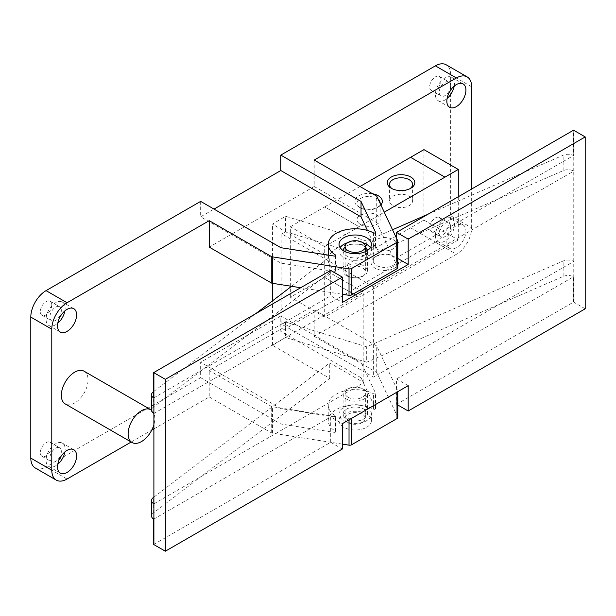 <?xml version="1.0" encoding="UTF-8"?>
<svg xmlns="http://www.w3.org/2000/svg" width="616" height="616" viewBox="0 0 616 616"><rect width="100%" height="100%" fill="white"/><g stroke="black" fill="none" stroke-linecap="round" stroke-linejoin="round"><path stroke-width="0.46" stroke-dasharray="3.08 2.31" d="M394.548 256.918A13.768 7.946 0 0 0 375.082 256.918A13.768 7.946 0 0 0 375.082 268.153A13.768 7.946 0 0 0 394.548 268.153A13.768 7.946 0 0 0 394.548 256.918L392.985 256.017A11.558 6.676 180 0 1 396.373 260.737A11.558 6.676 180 0 1 384.815 267.406A11.558 6.676 180 0 1 373.257 260.73A11.558 6.676 180 0 1 376.638 256.017A11.558 6.676 180 0 1 392.985 256.017M392.985 239.524A11.558 6.676 180 0 1 396.373 244.244A11.558 6.676 180 0 1 384.815 250.92A11.558 6.676 180 0 1 373.257 244.244A11.558 6.676 180 0 1 380.388 238.076A11.558 6.676 180 0 1 392.985 239.524M380.873 204.966A13.768 7.946 180 0 1 378.324 206.999A13.768 7.946 180 0 1 358.858 206.999L358.858 206.999A13.768 7.946 180 0 1 356.787 197.289A13.768 7.946 180 0 1 372.603 193.778M378.355 199.607A11.558 6.676 0 0 0 365.373 196.774A11.558 6.676 0 0 0 357.034 203.18A11.558 6.676 0 0 0 360.422 207.9A11.558 6.676 0 0 0 376.769 207.9A11.558 6.676 0 0 0 380.141 203.419M360.422 207.9L358.858 206.999M360.422 224.393A11.558 6.676 0 0 0 373.019 225.841A11.558 6.676 0 0 0 380.149 219.673A11.558 6.676 0 0 0 368.591 212.997A11.558 6.676 0 0 0 357.034 219.673A11.558 6.676 0 0 0 360.422 224.393M392.153 188.719A11.558 6.676 0 0 0 392.862 189.174A11.558 6.676 0 0 0 409.209 189.174A11.558 6.676 0 0 0 409.925 188.719M392.862 189.174L391.306 188.273M392.862 205.659A11.558 6.676 0 0 0 405.459 207.107A11.558 6.676 0 0 0 412.597 200.939A11.558 6.676 0 0 0 401.039 194.271A11.558 6.676 0 0 0 389.474 200.939A11.558 6.676 0 0 0 392.862 205.659M423.939 149.619L423.939 220.089L324.701 277.385L359.051 297.243L324.701 317.055L324.701 246.577L384.261 212.174M458.289 196.743L458.289 239.924L359.051 297.243M324.701 317.055L290.344 297.22L324.701 277.385L359.051 297.22M290.344 297.22L290.344 226.75L324.701 246.577M290.344 226.75L324.701 206.914L359.051 226.75M360.006 186.509L324.701 206.891L359.051 226.726M410.579 157.311L444.929 177.162M423.939 220.089L458.289 239.924M410.579 227.805L444.929 247.64M410.579 227.828L444.929 247.663M153.892 503.834L363.825 382.636L363.825 292.284L329.729 272.595L153.161 407.361A8.1 4.674 0 0 0 151.521 410.179A18.896 10.911 -60 0 1 153.892 424.717M84.138 371.232A18.896 10.911 -60 0 1 84.138 393.046A18.896 10.911 -60 0 1 65.25 403.95M64.903 310.887A13.498 7.792 120 0 0 62.355 302.079A13.498 7.792 120 0 0 51.96 305.698A13.498 7.792 120 0 0 46.069 319.273A13.498 7.792 120 0 0 48.864 325.456A13.498 7.792 120 0 0 57.765 323.254M61.338 310.464A8.1 4.674 120 0 0 59.66 306.753A8.1 4.674 120 0 0 51.559 311.434A8.1 4.674 120 0 0 51.559 320.782A8.1 4.674 120 0 0 57.804 318.611A8.1 4.674 120 0 0 61.338 310.464M51.79 304.951A8.1 4.674 120 0 0 50.119 301.247A8.1 4.674 120 0 0 42.019 305.921A8.1 4.674 120 0 0 42.019 315.269A8.1 4.674 120 0 0 48.256 313.097A8.1 4.674 120 0 0 51.79 304.951M435.389 235.543A13.498 7.792 120 0 0 438.184 241.718A13.498 7.792 120 0 0 451.674 233.926A13.498 7.792 120 0 0 451.674 218.341A13.498 7.792 120 0 0 441.279 221.96A13.498 7.792 120 0 0 435.389 235.543M450.658 226.726A8.1 4.674 120 0 0 448.979 223.015A8.1 4.674 120 0 0 440.879 227.697A8.1 4.674 120 0 0 440.879 237.045A8.1 4.674 120 0 0 447.124 234.873A8.1 4.674 120 0 0 450.658 226.726M446.839 242.15A13.498 7.792 -60 0 1 452.729 228.575A13.498 7.792 -60 0 1 463.124 224.956A13.498 7.792 -60 0 1 463.132 240.54A13.498 7.792 -60 0 1 449.634 248.325A13.498 7.792 -60 0 1 446.839 242.15M441.11 221.213A8.1 4.674 120 0 0 439.439 217.51A8.1 4.674 120 0 0 431.339 222.184A8.1 4.674 120 0 0 431.339 231.531A8.1 4.674 120 0 0 437.576 229.368A8.1 4.674 120 0 0 441.11 221.213M454.223 86.117A13.498 7.792 120 0 0 451.674 77.308A13.498 7.792 120 0 0 441.279 80.927A13.498 7.792 120 0 0 435.389 94.502A13.498 7.792 120 0 0 438.184 100.685A13.498 7.792 120 0 0 447.085 98.483M450.658 85.693A8.1 4.674 120 0 0 448.979 81.982A8.1 4.674 120 0 0 440.879 86.656A8.1 4.674 120 0 0 440.879 96.011A8.1 4.674 120 0 0 447.124 93.84A8.1 4.674 120 0 0 450.658 85.693M441.11 80.18A8.1 4.674 120 0 0 439.439 76.476A8.1 4.674 120 0 0 431.339 81.15A8.1 4.674 120 0 0 431.339 90.498A8.1 4.674 120 0 0 437.576 88.327A8.1 4.674 120 0 0 441.11 80.18M64.903 451.921A13.498 7.792 120 0 0 62.355 443.12A13.498 7.792 120 0 0 51.96 446.731A13.498 7.792 120 0 0 46.069 460.314A13.498 7.792 120 0 0 48.864 466.489A13.498 7.792 120 0 0 57.765 464.295M61.338 451.497A8.1 4.674 120 0 0 59.66 447.793A8.1 4.674 120 0 0 51.559 452.467A8.1 4.674 120 0 0 51.559 461.815A8.1 4.674 120 0 0 57.804 459.644A8.1 4.674 120 0 0 61.338 451.497M51.79 445.992A8.1 4.674 120 0 0 50.119 442.28A8.1 4.674 120 0 0 42.019 446.954A8.1 4.674 120 0 0 42.019 456.31A8.1 4.674 120 0 0 48.256 454.138A8.1 4.674 120 0 0 51.79 445.992M131.185 442.018L151.721 430.168M153.892 428.913L209.24 396.958L209.24 370.516L314.206 309.91L376.23 345.722A2.703 1.555 180 0 1 376.93 346.415L397.69 390.621A2.703 1.555 180 0 1 397.782 391.029A2.703 1.555 180 0 1 397.004 392.123M397.782 417.471A2.703 1.555 0 0 0 397.69 417.063L376.93 372.865A2.703 1.555 0 0 0 376.23 372.172L314.206 336.359L314.206 309.91M314.206 336.359L456.379 254.269L435.389 242.15A21.591 12.466 120 0 0 450.658 215.708L471.648 227.828A21.591 12.466 -60 0 1 456.379 254.269M471.648 227.828L471.648 189.027M397.782 267.621A2.703 1.555 0 0 0 397.69 267.213L376.93 223.015A2.703 1.555 0 0 0 376.23 222.322L314.206 186.509L314.206 160.06M314.206 186.509L209.24 247.108M471.648 86.794L450.658 74.675L450.658 215.708M450.658 74.675A21.591 12.466 120 0 0 446.184 64.788M35.274 467.991A21.591 12.466 120 0 0 46.069 466.92L67.059 479.04M209.24 396.958L271.271 432.771A2.703 1.555 0 0 0 272.472 433.171L342.35 444.113M200.654 377.677L280.873 423.993L334.134 432.332A1.217 0.701 0 0 0 335.666 431.654A1.217 0.701 0 0 0 335.35 431.185A26.988 15.585 180 0 1 328.243 420.643A26.988 15.585 180 0 1 344.375 406.383A26.988 15.585 180 0 1 373.481 409.163A1.217 0.701 0 0 0 374.79 409.293A1.217 0.701 0 0 0 375.521 408.647A1.217 0.701 0 0 0 375.475 408.47L361.03 377.716L361.03 362.293L375.475 393.039A1.217 0.701 180 0 1 375.521 393.224A1.217 0.701 180 0 1 374.79 393.863A1.217 0.701 180 0 1 373.481 393.74A26.988 15.585 0 0 0 344.375 390.952A26.988 15.585 0 0 0 328.243 405.22A26.988 15.585 0 0 0 335.35 415.754A1.217 0.701 180 0 1 335.666 416.231A1.217 0.701 180 0 1 334.134 416.909L280.873 408.57L200.654 362.247L200.654 377.677L46.069 466.92M361.03 377.716L280.804 331.4L280.804 315.97L361.03 362.293M435.389 242.15L280.804 331.4M366.682 414.037A16.193 9.348 0 0 0 349.033 412.012A16.193 9.348 0 0 0 339.039 420.643A16.193 9.348 0 0 0 355.232 429.999A16.193 9.348 0 0 0 371.425 420.643A16.193 9.348 0 0 0 366.682 414.037M370.378 247.655A16.193 9.348 180 0 1 371.425 250.966A16.193 9.348 180 0 1 355.232 260.314A16.193 9.348 180 0 1 339.039 250.966A16.193 9.348 180 0 1 340.086 247.655M347.601 242.719A16.193 9.348 180 0 1 362.863 242.719M365.357 247.085A12.143 7.015 0 0 0 363.825 246.007A12.143 7.015 0 0 0 345.114 247.085M343.112 250.55A12.143 7.015 0 0 0 343.089 250.966A12.143 7.015 0 0 0 355.232 257.973A12.143 7.015 0 0 0 367.382 250.966A12.143 7.015 0 0 0 367.359 250.55M367.421 230.446L375.475 247.601A1.217 0.701 180 0 1 375.521 247.778A1.217 0.701 180 0 1 374.79 248.425A1.217 0.701 180 0 1 373.481 248.294A26.988 15.585 0 0 0 344.375 245.515A26.988 15.585 0 0 0 328.243 259.775A26.988 15.585 0 0 0 335.35 270.316A1.217 0.701 180 0 1 335.666 270.786A1.217 0.701 180 0 1 334.134 271.464L280.873 263.124L200.654 216.809L214.006 209.094M280.873 247.701L280.873 263.124M200.654 201.378L200.654 216.809M366.682 407.422A16.193 9.348 180 0 1 371.425 414.037A16.193 9.348 180 0 1 355.232 423.385A16.193 9.348 180 0 1 339.039 414.037A16.193 9.348 180 0 1 349.033 405.397A16.193 9.348 180 0 1 366.682 407.422M363.825 409.078A12.143 7.015 180 0 1 367.382 414.037A12.143 7.015 180 0 1 355.232 421.044A12.143 7.015 180 0 1 343.089 414.037A12.143 7.015 180 0 1 350.589 407.561A12.143 7.015 180 0 1 363.825 409.078M280.873 423.993L280.873 408.57M280.804 315.97L200.654 362.247M351.636 418.318A2.703 1.555 180 0 1 349.026 418.718L272.472 406.729A2.703 1.555 180 0 1 271.271 406.321L209.24 370.516M346.646 399.16A12.143 7.015 0 0 0 359.883 400.677A12.143 7.015 0 0 0 367.382 394.202A12.143 7.015 0 0 0 363.825 389.243A12.143 7.015 0 0 0 350.589 387.726A12.143 7.015 0 0 0 343.089 394.202A12.143 7.015 0 0 0 346.646 399.16M300.677 287.741L342.35 294.263M346.646 275.752A12.143 7.015 180 0 1 343.089 270.794A12.143 7.015 180 0 1 350.589 264.318A12.143 7.015 180 0 1 363.825 265.835A12.143 7.015 180 0 1 367.382 270.794A12.143 7.015 180 0 1 359.883 277.277A12.143 7.015 180 0 1 346.646 275.752M281.835 324.278L285.57 322.037L366.689 346.808L563.139 261.007A8.1 4.674 180 0 1 573.75 261.43L373.365 377.123L281.835 324.278L281.835 233.926L373.365 286.771L373.365 377.123M585.2 308.809L573.75 302.202L573.75 171.079A8.1 4.674 0 0 0 563.139 170.655L366.689 256.456L285.57 231.685L281.835 233.926M573.75 130.315L573.75 171.079L373.365 286.771M285.57 231.685L285.57 216.255L366.689 241.025L392.515 229.753M366.689 256.456L366.689 241.025M573.75 302.202A8.1 4.674 0 0 0 573.542 302.086L573.542 276.746A8.1 4.674 0 0 0 563.139 276.438L366.689 362.231L366.689 346.808M366.689 362.231L285.57 337.46L285.57 322.037M427.812 214.337L563.139 155.232A8.1 4.674 180 0 1 573.542 155.54L573.542 130.199M153.892 497.151L329.729 362.947L363.825 382.636M153.892 413.482L363.825 292.284M285.57 337.46L272.472 345.322L329.729 378.37L153.161 513.136A8.1 4.674 0 0 0 151.521 515.954M153.692 391.522L255.525 313.806M291.553 286.309L329.729 257.172L272.472 224.116L285.57 216.255M329.729 272.595L329.729 257.172M329.729 378.37L329.729 362.947M272.472 345.322L272.472 300.87M272.472 283.322L272.472 224.116M348.079 397.235A10.118 5.844 0 0 0 359.105 398.498A10.118 5.844 0 0 0 365.357 393.1A10.118 5.844 0 0 0 355.232 387.256A10.118 5.844 0 0 0 345.114 393.1A10.118 5.844 0 0 0 348.079 397.235M348.079 422.576A10.118 5.844 180 0 1 345.114 418.441A10.118 5.844 180 0 1 355.232 412.597A10.118 5.844 180 0 1 365.357 418.441A10.118 5.844 180 0 1 359.105 423.839A10.118 5.844 180 0 1 348.079 422.576M153.692 544.482L330.7 442.288L330.7 416.947L342.35 423.677M330.7 442.288L342.35 449.018M397.782 404.989L396.542 404.273L396.542 378.932L573.542 276.746M408.2 385.662L396.542 378.932M396.542 404.273L573.542 302.086M153.692 519.142L330.7 416.947M348.079 276.03A10.118 5.844 0 0 0 359.105 277.3A10.118 5.844 0 0 0 365.357 271.895A10.118 5.844 0 0 0 355.232 266.058A10.118 5.844 0 0 0 345.114 271.895A10.118 5.844 0 0 0 348.079 276.03M330.7 270.401L330.7 295.749L342.35 302.471M397.782 258.45L396.542 257.727L573.542 155.54M396.542 238.323L396.542 257.727M153.692 397.936L330.7 295.749M375.475 232.54L375.475 247.601M373.481 232.871L373.481 248.294M335.35 255.833L335.35 270.316M334.134 256.04L334.134 271.464M375.475 408.47L375.475 393.039M373.481 409.163L373.481 393.74M335.35 431.185L335.35 415.754M334.134 432.332L334.134 416.909M376.23 372.172L376.23 345.722M376.93 372.865L376.93 346.415M397.69 417.063L397.69 390.621M349.026 419.819L349.026 418.718M272.472 433.171L272.472 406.729M271.271 432.771L271.271 406.321M376.23 222.322L376.23 195.873M376.93 223.015L376.93 196.566M397.69 267.213L397.69 240.771M563.139 170.655L563.139 155.232M563.139 276.438L563.139 261.007M153.161 407.361L153.161 391.93M153.161 513.136L153.161 497.705M375.082 256.918L376.638 256.017M396.373 260.737L396.373 244.244M373.257 260.737L373.257 244.244M378.324 206.999L376.769 207.9M380.149 203.18L380.149 219.673M357.034 203.18L357.034 219.673M410.772 188.273L409.209 189.174M412.597 184.454L412.597 200.939M389.474 184.454L389.474 200.939M73.804 308.693L62.355 302.079M60.314 332.062L48.864 325.456M50.119 301.247L59.66 306.753M42.019 315.269L51.559 320.782M463.124 224.956L451.674 218.341M449.634 248.325L438.184 241.718M439.439 217.51L448.979 223.015M431.339 231.531L440.879 237.045M463.124 83.922L451.674 77.308M449.634 107.292L438.184 100.685M439.439 76.476L448.979 81.982M431.339 90.498L440.879 96.004M73.804 449.726L62.355 443.12M60.314 473.103L48.864 466.489M50.119 442.28L59.66 447.793M42.019 456.302L51.559 461.815M371.425 250.966L371.425 244.352M339.039 250.966L339.039 244.352M375.521 232.355L375.521 247.778M328.243 255.116L328.243 259.775M335.666 255.363L335.666 270.786M371.425 420.643L371.425 414.037M339.039 420.643L339.039 414.037M375.521 408.647L375.521 393.224M328.243 420.643L328.243 405.22M335.666 431.654L335.666 416.231M397.782 391.668L397.782 391.029M367.382 270.794L367.382 250.966M343.089 270.794L343.089 250.966M367.382 414.037L367.382 394.202M343.089 414.037L343.089 394.202M365.357 393.1L365.357 418.441M345.114 393.1L345.114 418.441M345.114 251.651L345.114 271.895M365.357 251.651L365.357 271.895"/><path stroke-width="0.92" d="M372.603 193.778A13.768 7.946 180 0 1 380.873 204.966M380.141 203.419A11.558 6.676 0 0 0 380.149 203.18A11.558 6.676 0 0 0 378.355 199.607M391.306 188.273L391.306 188.273A13.768 7.946 180 0 1 391.306 177.031A13.768 7.946 180 0 1 410.772 177.031A13.768 7.946 180 0 1 410.772 188.273A13.768 7.946 180 0 1 391.306 188.273L391.306 188.273M409.925 188.719A11.558 6.676 0 0 0 412.597 184.454A11.558 6.676 0 0 0 401.039 177.778A11.558 6.676 0 0 0 389.474 184.454A11.558 6.676 0 0 0 392.153 188.719M384.261 212.174L458.289 169.454L458.289 196.743M360.006 186.509L410.579 157.311L444.929 177.139M410.595 157.319L423.939 149.619L458.289 169.454M153.892 424.717A18.896 10.911 -60 0 1 132.04 442.519A18.896 10.911 -60 0 1 128.128 433.864A18.896 10.911 -60 0 1 136.375 414.853A18.896 10.911 -60 0 1 150.935 409.794A18.896 10.911 -60 0 1 151.521 410.179A8.1 4.674 0 0 0 153.892 413.482L153.892 372.719A8.1 4.674 180 0 1 153.692 372.595L153.692 397.936A8.1 4.674 180 0 1 151.521 394.748A8.1 4.674 180 0 1 153.161 391.93L153.692 391.522M132.04 442.519L65.25 403.95A18.896 10.911 -60 0 1 61.338 395.303A18.896 10.911 -60 0 1 69.585 376.291A18.896 10.911 -60 0 1 84.138 371.232L150.935 409.794M57.765 323.254A13.498 7.792 120 0 0 64.903 310.887M57.519 325.887A13.498 7.792 -60 0 1 63.409 312.304A13.498 7.792 -60 0 1 73.804 308.693A13.498 7.792 -60 0 1 73.804 324.27A13.498 7.792 -60 0 1 60.314 332.062A13.498 7.792 -60 0 1 57.519 325.887M447.085 98.483A13.498 7.792 120 0 0 454.223 86.117M446.839 101.116A13.498 7.792 -60 0 1 452.729 87.534A13.498 7.792 -60 0 1 463.124 83.922A13.498 7.792 -60 0 1 463.132 99.499A13.498 7.792 -60 0 1 449.634 107.292A13.498 7.792 -60 0 1 446.839 101.116M57.765 464.295A13.498 7.792 120 0 0 64.903 451.921M57.519 466.92A13.498 7.792 -60 0 1 63.409 453.345A13.498 7.792 -60 0 1 73.804 449.726A13.498 7.792 -60 0 1 73.804 465.311A13.498 7.792 -60 0 1 60.314 473.103A13.498 7.792 -60 0 1 57.519 466.92M46.069 290.629A21.591 12.466 120 0 0 30.8 317.071L51.79 329.19A21.591 12.466 -60 0 1 67.059 302.749L46.069 290.629L200.654 201.378L280.873 247.701L334.134 256.04A1.217 0.701 180 0 0 335.666 255.363A1.217 0.701 180 0 0 335.35 254.885L335.35 255.833M214.006 209.094L280.804 170.532L280.804 155.101L435.389 65.858L456.379 77.978L314.206 160.06L376.23 195.873A2.703 1.555 180 0 1 376.93 196.566L397.69 240.771A2.703 1.555 180 0 1 397.782 241.179A2.703 1.555 180 0 1 396.997 242.28L351.644 268.46A2.703 1.555 180 0 1 349.026 268.869L272.472 256.88A2.703 1.555 180 0 1 271.271 256.472L209.24 220.667L67.059 302.749M280.804 155.101L361.03 201.424L375.475 232.17A1.217 0.701 180 0 1 375.521 232.355A1.217 0.701 180 0 1 374.79 232.994A1.217 0.701 180 0 1 373.481 232.871A26.988 15.585 0 0 0 344.375 230.084A26.988 15.585 0 0 0 328.243 244.352A26.988 15.585 0 0 0 335.35 254.885M366.682 237.738A16.193 9.348 180 0 1 371.425 244.352A16.193 9.348 180 0 1 355.232 253.7A16.193 9.348 180 0 1 339.039 244.352A16.193 9.348 180 0 1 349.041 235.712A16.193 9.348 180 0 1 366.682 237.738M131.185 442.018L67.059 479.04A21.591 12.466 -60 0 1 56.264 480.11A21.591 12.466 -60 0 1 51.79 470.231L51.79 329.19M151.721 430.168L153.892 428.913M471.648 189.027L471.648 86.794A21.591 12.466 -60 0 0 467.174 76.908A21.591 12.466 -60 0 0 456.379 77.978M272.472 300.87L272.472 283.322A2.703 1.555 0 0 1 271.271 282.921L209.24 247.108L209.24 220.667M467.174 76.908L446.184 64.788A21.591 12.466 120 0 0 435.389 65.858M51.79 470.231L30.8 458.112A21.591 12.466 120 0 0 35.274 467.991L56.264 480.11M342.35 444.113L349.026 445.16A2.703 1.555 0 0 0 351.644 444.76L396.997 418.572A2.703 1.555 0 0 0 397.782 417.471L397.782 391.668M362.863 242.719A16.193 9.348 180 0 1 366.682 244.352A16.193 9.348 180 0 1 370.378 247.655M340.086 247.655A16.193 9.348 180 0 1 347.601 242.719M345.114 247.085A12.143 7.015 0 0 0 343.112 250.55M367.359 250.55A12.143 7.015 0 0 0 365.357 247.085M361.03 201.424L361.03 216.847L367.421 230.446M280.804 170.532L361.03 216.847M396.997 418.572L396.997 392.13A2.703 1.555 180 0 1 396.997 392.13L351.644 418.31A2.703 1.555 180 0 1 351.636 418.318M342.35 294.263L349.026 295.31A2.703 1.555 0 0 0 351.644 294.91L396.997 268.722A2.703 1.555 0 0 0 397.782 267.621L397.782 241.179M272.472 256.88L272.472 283.322L300.677 287.741M30.8 458.112L30.8 317.071M392.515 229.753L427.812 214.337M408.2 239.116L396.542 232.386L573.542 130.199A8.1 4.674 180 0 1 573.75 130.315L585.2 136.921L408.2 239.116L408.2 264.457L397.782 258.45M151.521 500.531L151.521 515.954A8.1 4.674 0 0 0 153.692 519.142L153.692 544.482A8.1 4.674 0 0 0 153.892 544.606L153.892 503.834A8.1 4.674 180 0 1 151.521 500.531A8.1 4.674 180 0 1 153.161 497.705L153.892 497.151M153.892 503.834L153.892 413.482M255.525 313.806L291.553 286.309M153.892 544.606L165.342 551.212L342.35 449.018L342.35 423.677L408.2 385.662L408.2 411.003L397.782 404.989M348.079 250.689A10.118 5.844 0 0 0 359.105 251.952A10.118 5.844 0 0 0 365.357 246.554A10.118 5.844 0 0 0 355.232 240.71A10.118 5.844 0 0 0 345.114 246.554A10.118 5.844 0 0 0 348.079 250.689M408.2 264.457L342.35 302.471L342.35 277.131L330.7 270.401L153.692 372.595M396.542 232.386L396.542 238.323M408.2 411.003L585.2 308.809L585.2 136.921M342.35 277.131L165.342 379.325L165.342 551.212M165.342 379.325L153.892 372.719M351.644 444.76L351.644 418.31M349.026 445.16L349.026 419.819M396.997 268.722L396.997 242.28M351.644 294.91L351.644 268.46M349.026 295.31L349.026 268.869M271.271 282.921L271.271 256.472M328.243 244.352L328.243 255.116M151.521 410.179L151.521 394.748M345.114 246.554L345.114 251.651M365.357 246.554L365.357 251.651"/></g></svg>
